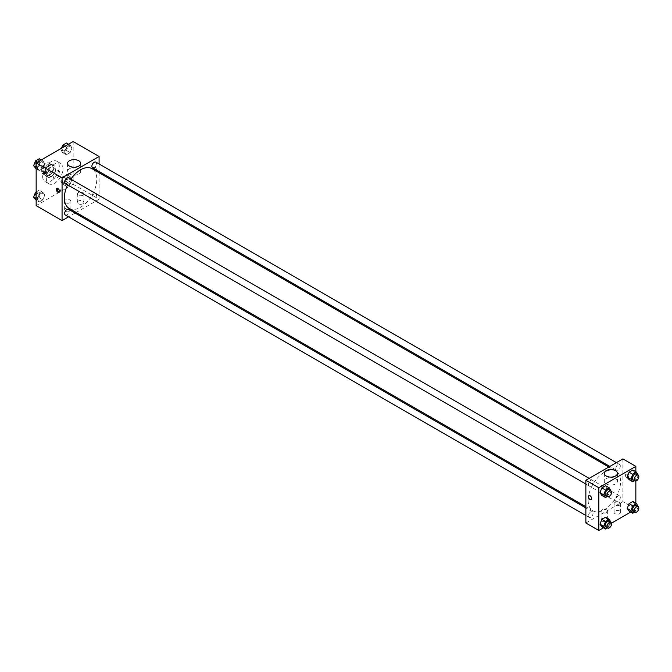 <?xml version="1.0" encoding="UTF-8"?>
<svg xmlns="http://www.w3.org/2000/svg" width="672" height="672" viewBox="0 0 672 672"><rect width="100%" height="100%" fill="white"/><g stroke="black" fill="none" stroke-linecap="round" stroke-linejoin="round"><path stroke-width="0.5" stroke-dasharray="3.36 2.52" d="M53.273 176.509A4.578 2.646 120 0 0 54.222 178.609A4.578 2.646 120 0 0 58.808 175.963A4.578 2.646 120 0 0 58.808 170.671A4.578 2.646 120 0 0 55.272 171.898A4.578 2.646 120 0 0 53.273 176.509M42.168 170.1A4.578 2.646 120 0 0 43.117 172.2A4.578 2.646 120 0 0 47.704 169.554A4.578 2.646 120 0 0 47.704 164.262A4.578 2.646 120 0 0 44.167 165.488A4.578 2.646 120 0 0 42.168 170.1M43.033 165.329L47.788 162.582A6.216 3.587 120 0 1 48.518 162.842A6.216 3.587 120 0 1 49.115 163.355L49.115 168.832A6.216 3.587 120 0 1 47.788 171.133L43.033 173.872A6.216 3.587 120 0 1 42.302 173.62A6.216 3.587 120 0 1 41.706 173.107L41.706 167.622A6.216 3.587 120 0 1 43.033 165.329L46.738 167.462L51.484 164.724L47.788 162.582M47.788 171.133L51.484 173.267L46.738 176.014L43.033 173.872M41.706 173.107L45.41 175.249L45.41 169.764L41.706 167.622M45.41 175.249A6.216 3.587 120 0 0 45.998 175.753A6.216 3.587 120 0 0 46.738 176.014M51.484 173.267A6.216 3.587 120 0 0 52.811 170.974L49.115 168.832M51.484 164.724A6.216 3.587 120 0 1 52.223 164.984A6.216 3.587 120 0 1 52.811 165.488L52.811 170.974M46.738 167.462A6.216 3.587 120 0 0 45.41 169.764M49.115 175.711A6.544 3.78 -60 0 1 45.839 176.03A6.544 3.78 -60 0 1 45.839 168.479A6.544 3.78 -60 0 1 52.382 164.699A6.544 3.78 -60 0 1 53.39 169.94A6.544 3.78 -60 0 1 49.115 175.711M50.963 176.778A6.544 3.78 120 0 0 55.238 171.016A6.544 3.78 120 0 0 54.239 165.766A6.544 3.78 120 0 0 49.19 167.521A6.544 3.78 120 0 0 46.334 174.107A6.544 3.78 120 0 0 47.687 177.106A6.544 3.78 120 0 0 50.963 176.778M52.811 165.488L49.115 163.355M42.63 176.24A11.777 6.804 120 0 0 45.074 181.633A11.777 6.804 120 0 0 56.851 174.838A11.777 6.804 120 0 0 56.851 161.238A11.777 6.804 120 0 0 47.779 164.388A11.777 6.804 120 0 0 42.63 176.24M46.334 178.382A11.777 6.804 120 0 0 48.779 183.775A11.777 6.804 120 0 0 60.556 176.971A11.777 6.804 120 0 0 60.556 163.372A11.777 6.804 120 0 0 51.475 166.53A11.777 6.804 120 0 0 46.334 178.382M73.172 141.515L73.172 184.262L36.154 205.632M44.78 195.006L42.916 199.828L39.169 201.986L37.304 199.324L39.169 194.51L42.916 192.352L44.78 195.006L42.916 199.828L39.169 201.986L37.304 199.324L39.169 194.51L42.916 192.352L44.78 195.006L41.084 192.872L39.211 197.694L35.473 199.853M64.546 183.599L66.419 178.777L70.157 176.618L72.03 179.281L70.157 184.094L66.419 186.262L64.546 183.599L66.419 178.777L70.157 176.618L72.03 179.281L70.157 184.094L66.419 186.262L64.546 183.599L60.841 181.457L62.714 176.644L66.452 174.476L68.326 177.139L66.452 181.961L62.714 184.12L60.841 181.457M64.546 152.141L66.419 147.319L70.157 145.16L72.03 147.815L70.157 152.636L66.419 154.795L64.546 152.141L66.419 147.319L70.157 145.16L72.03 147.815L70.157 152.636L66.419 154.795L64.546 152.141L60.841 149.999L61.53 148.235M37.304 167.866L39.169 163.044L42.916 160.885L44.78 163.548L42.916 168.37L39.169 170.528L37.304 167.866L39.169 163.044L42.916 160.885L44.78 163.548L42.916 168.37L39.169 170.528L36.154 167.202M94.928 167.16A2.293 1.319 -120 0 0 93.778 167.051A2.293 1.319 -120 0 0 93.778 169.697A2.293 1.319 -120 0 0 96.071 171.016A2.293 1.319 -120 0 0 96.424 169.184A2.293 1.319 -120 0 0 94.928 167.16A2.293 1.319 60 0 1 96.424 169.184A2.293 1.319 60 0 1 96.071 171.016A2.293 1.319 60 0 1 93.778 169.697A2.293 1.319 60 0 1 93.778 167.051A2.293 1.319 60 0 1 94.92 167.16M99.086 163.985L99.086 171.536M99.086 172.746L99.086 199.223L73.172 184.262M69.46 168.689A6.569 3.788 0 0 0 67.536 171.368A6.569 3.788 0 0 0 74.096 175.165A6.569 3.788 0 0 0 80.665 171.368A6.569 3.788 0 0 0 76.608 167.866A6.569 3.788 0 0 0 69.46 168.689M59.422 191.948A2.293 1.319 -120 0 0 59.984 191.848A2.293 1.319 -120 0 0 59.984 189.202A2.293 1.319 -120 0 0 57.691 187.883A2.293 1.319 -120 0 0 57.33 188.328M82.891 203.759A3.276 1.89 0 0 0 83.849 202.423A3.276 1.89 0 0 0 80.573 200.533A3.276 1.89 0 0 0 77.305 202.423A3.276 1.89 0 0 0 79.321 204.17A3.276 1.89 0 0 0 82.891 203.759M69.938 211.243A3.276 1.89 0 0 0 70.896 209.908A3.276 1.89 0 0 0 67.62 208.018A3.276 1.89 0 0 0 64.352 209.908A3.276 1.89 0 0 0 66.368 211.646A3.276 1.89 0 0 0 69.938 211.243M99.086 199.223L76.154 212.461M75.113 213.058L68.569 216.838M82.891 195.216A3.276 1.89 180 0 1 79.321 195.619A3.276 1.89 180 0 1 77.305 193.872A3.276 1.89 180 0 1 80.573 191.99A3.276 1.89 180 0 1 83.849 193.872A3.276 1.89 180 0 1 82.891 195.216M69.938 202.692A3.276 1.89 180 0 1 66.368 203.104A3.276 1.89 180 0 1 64.352 201.356A3.276 1.89 180 0 1 67.62 199.466A3.276 1.89 180 0 1 70.896 201.356A3.276 1.89 180 0 1 69.938 202.692M65.318 183.498A3.276 1.89 120 0 0 67.838 182.624A3.276 1.89 120 0 0 69.266 179.332A3.276 1.89 120 0 0 68.594 177.836M91.888 197.736A3.276 1.89 120 0 0 92.56 199.231A3.276 1.89 120 0 0 95.836 197.341A3.276 1.89 120 0 0 95.836 193.561A3.276 1.89 120 0 0 93.316 194.443A3.276 1.89 120 0 0 91.888 197.736M65.318 214.964A3.276 1.89 120 0 0 68.594 213.074A3.276 1.89 120 0 0 68.594 209.294M92.56 167.773A3.276 1.89 120 0 0 95.836 165.883A3.276 1.89 120 0 0 95.836 162.103M69.115 208.387A22.932 13.238 120 0 0 92.039 195.149A22.932 13.238 120 0 0 92.039 168.672M70.862 179.147A22.932 13.238 120 0 0 67.595 184.817M588.168 500.312A22.932 13.238 120 0 0 592.914 510.804A22.932 13.238 120 0 0 615.846 497.566A22.932 13.238 120 0 0 615.846 471.089A22.932 13.238 120 0 0 598.172 477.229A22.932 13.238 120 0 0 588.168 500.312M593.074 481.748A3.276 1.89 -60 0 1 591.646 485.041A3.276 1.89 -60 0 1 589.117 485.915A3.276 1.89 -60 0 1 589.117 482.135A3.276 1.89 -60 0 1 592.393 480.245A3.276 1.89 -60 0 1 593.074 481.748M615.686 500.144A3.276 1.89 120 0 0 616.367 501.648A3.276 1.89 120 0 0 619.634 499.758A3.276 1.89 120 0 0 619.634 495.978A3.276 1.89 120 0 0 617.114 496.852A3.276 1.89 120 0 0 615.686 500.144M588.445 515.878A3.276 1.89 120 0 0 589.117 517.373A3.276 1.89 120 0 0 592.393 515.483A3.276 1.89 120 0 0 592.393 511.711A3.276 1.89 120 0 0 589.873 512.585A3.276 1.89 120 0 0 588.445 515.878M615.686 468.686A3.276 1.89 120 0 0 616.367 470.19A3.276 1.89 120 0 0 619.634 468.3A3.276 1.89 120 0 0 619.634 464.52A3.276 1.89 120 0 0 617.114 465.394A3.276 1.89 120 0 0 615.686 468.686M585.866 523.009L622.885 501.631L635.846 509.116L630.739 512.064M622.885 458.892L622.885 501.631M619.651 510.98A3.276 1.89 0 0 0 616.081 510.577A3.276 1.89 0 0 0 614.065 512.316A3.276 1.89 0 0 0 616.081 514.063A3.276 1.89 0 0 0 619.651 513.652A3.276 1.89 0 0 0 620.609 512.316A3.276 1.89 0 0 0 619.651 510.98M602.062 521.136A3.276 1.89 0 0 0 606.69 521.136A3.276 1.89 0 0 0 607.648 519.8A3.276 1.89 0 0 0 604.38 517.91A3.276 1.89 0 0 0 601.104 519.8A3.276 1.89 0 0 0 601.381 520.556A3.276 1.89 0 0 0 602.062 521.136M603.49 527.797L611.478 523.177M607.454 488.401L605.581 485.738L607.454 488.401L605.581 493.223L607.454 488.401L611.159 490.543M601.843 495.382L605.581 493.223L601.843 495.382M634.696 472.676L632.831 470.014L634.696 472.676L632.831 477.49L634.696 472.676L638.4 474.81M629.084 479.648L632.831 477.49L629.084 479.648M634.696 504.134L632.831 501.472L634.696 504.134L632.831 508.956L634.696 504.134L638.4 506.268M629.084 511.115L632.831 508.956L629.084 511.115M635.846 471.752L635.846 480.984M635.846 503.21L635.846 509.116M607.454 519.859L605.581 517.205L607.454 519.859L605.581 524.681L607.454 519.859L611.159 522.001M601.843 526.84L605.581 524.681L601.843 526.84M619.651 505.109A3.276 1.89 180 0 1 616.081 505.512A3.276 1.89 180 0 1 614.065 503.773A3.276 1.89 180 0 1 617.333 501.883A3.276 1.89 180 0 1 620.609 503.773A3.276 1.89 180 0 1 619.651 505.109M606.69 512.585A3.276 1.89 180 0 1 603.128 512.996A3.276 1.89 180 0 1 601.104 511.249A3.276 1.89 180 0 1 604.38 509.359A3.276 1.89 180 0 1 607.648 511.249A3.276 1.89 180 0 1 606.69 512.585M625.43 475.314A2.293 1.319 -120 0 0 626.43 477.624A2.293 1.319 -120 0 0 628.194 478.237A2.293 1.319 -120 0 0 628.194 475.591A2.293 1.319 -120 0 0 625.901 474.272A2.293 1.319 -120 0 0 625.43 475.314A2.293 1.319 60 0 1 625.901 474.272A2.293 1.319 60 0 1 628.194 475.591A2.293 1.319 60 0 1 628.194 478.237A2.293 1.319 60 0 1 626.43 477.624A2.293 1.319 60 0 1 625.43 475.314M606.211 483.949A6.569 3.788 0 0 0 613.368 484.764A6.569 3.788 0 0 0 617.425 481.27A6.569 3.788 0 0 0 610.856 477.473A6.569 3.788 0 0 0 604.296 481.27A6.569 3.788 0 0 0 606.211 483.949M591.175 499.607L591.175 499.607A2.293 1.319 -120 0 0 591.654 498.557A2.293 1.319 -120 0 0 590.654 496.255A2.293 1.319 -120 0 0 588.89 495.642L588.89 495.642M610.982 490.988L609.286 495.356L607.379 496.457M605.783 495.533A3.276 1.89 120 0 0 609.05 493.643A3.276 1.89 120 0 0 609.05 489.863M609.286 495.356L605.581 493.223M638.224 475.255L636.527 479.632L634.628 480.732M633.024 479.8A3.276 1.89 120 0 0 636.3 477.918A3.276 1.89 120 0 0 636.3 474.138M636.527 479.632L632.831 477.49M610.982 522.446L609.286 526.823L607.379 527.915M605.783 526.991A3.276 1.89 120 0 0 609.05 525.101A3.276 1.89 120 0 0 609.05 521.329M609.286 526.823L605.581 524.681M638.224 506.713L636.527 511.09L634.628 512.19M633.024 511.266A3.276 1.89 120 0 0 636.3 509.376A3.276 1.89 120 0 0 636.3 505.596M636.527 511.09L632.831 508.956M39.211 158.752L41.084 161.414L39.211 166.228L35.473 168.386M35.028 164.909A3.276 1.89 120 0 0 35.7 166.404A3.276 1.89 120 0 0 38.976 164.514A3.276 1.89 120 0 0 38.976 160.734A3.276 1.89 120 0 0 36.456 161.616A3.276 1.89 120 0 0 35.028 164.909A3.276 1.89 120 0 0 35.692 166.396A3.276 1.89 120 0 0 38.959 164.506A3.276 1.89 120 0 0 38.959 160.726A3.276 1.89 120 0 0 36.439 161.608A3.276 1.89 120 0 0 35.011 164.9M44.78 163.548L41.084 161.414M42.916 168.37L39.211 166.228M39.169 170.528L36.154 168.79M39.169 163.044L37.523 162.095M42.916 160.885L41.261 159.936M66.452 143.018L68.326 145.681L66.452 150.503L62.714 152.662L60.841 149.999M62.269 149.176A3.276 1.89 120 0 0 62.95 150.671A3.276 1.89 120 0 0 66.217 148.781A3.276 1.89 120 0 0 66.217 145.009A3.276 1.89 120 0 0 63.697 145.883A3.276 1.89 120 0 0 62.269 149.176M72.03 147.815L68.326 145.681M70.157 152.636L66.452 150.503M66.419 154.795L62.714 152.662M66.419 147.319L64.772 146.37M70.157 145.16L68.51 144.203M62.261 149.167A3.276 1.89 120 0 0 62.933 150.662A3.276 1.89 120 0 0 66.209 148.772A3.276 1.89 120 0 0 66.209 145.001A3.276 1.89 120 0 0 63.689 145.874A3.276 1.89 120 0 0 62.261 149.167M36.154 191.974L39.211 190.21L41.084 192.872M35.028 196.367A3.276 1.89 120 0 0 35.7 197.862A3.276 1.89 120 0 0 38.976 195.972A3.276 1.89 120 0 0 38.976 192.2A3.276 1.89 120 0 0 36.456 193.074A3.276 1.89 120 0 0 35.028 196.367A3.276 1.89 120 0 0 35.692 197.854A3.276 1.89 120 0 0 38.959 195.964A3.276 1.89 120 0 0 38.959 192.192A3.276 1.89 120 0 0 36.439 193.066A3.276 1.89 120 0 0 35.011 196.358M42.916 199.828L39.211 197.694M39.169 201.986L36.154 200.248M37.304 199.324L36.154 198.668M39.169 194.51L36.154 192.763M42.916 192.352L39.211 190.21M62.269 180.634A3.276 1.89 120 0 0 62.95 182.137A3.276 1.89 120 0 0 66.217 180.247A3.276 1.89 120 0 0 66.217 176.467A3.276 1.89 120 0 0 63.697 177.341A3.276 1.89 120 0 0 62.269 180.634M72.03 179.281L68.326 177.139M70.157 184.094L66.452 181.961M66.419 186.262L62.714 184.12M66.419 178.777L62.714 176.644M70.157 176.618L66.452 174.476M62.261 180.625A3.276 1.89 120 0 0 62.933 182.129A3.276 1.89 120 0 0 66.209 180.239A3.276 1.89 120 0 0 66.209 176.459A3.276 1.89 120 0 0 63.689 177.332A3.276 1.89 120 0 0 62.261 180.625M43.117 172.2L54.222 178.609M47.704 164.262L58.808 170.671M54.239 165.766L52.382 164.699M47.687 177.106L45.839 176.03M52.223 164.984L48.518 162.842M45.998 175.753L42.302 173.62M60.556 163.372L56.851 161.238M48.779 183.775L45.074 181.633M67.536 163.422L67.536 171.368M80.665 163.422L80.665 171.368M59.052 192.385L59.984 191.848M56.759 188.42L57.691 187.883M83.849 202.423L83.849 193.872M77.305 202.423L77.305 193.872M70.896 209.908L70.896 201.356M64.352 209.908L64.352 201.356M615.846 471.089L608.798 467.023M592.914 510.804L585.866 506.738M585.866 484.042L589.117 485.915M589.142 478.372L592.393 480.245M619.634 495.978L95.836 193.561M616.367 501.648L92.56 199.231M592.393 511.711L585.866 507.94M589.117 517.373L585.866 515.5M619.634 464.52L616.384 462.638M616.367 470.19L609.84 466.418M620.609 512.316L620.609 503.773M614.065 512.316L614.065 503.773M607.648 519.8L607.648 511.249M601.104 519.8L601.104 511.249M604.296 473.315L604.296 481.27M617.425 473.315L617.425 481.27"/><path stroke-width="1.01" d="M68.569 216.838L62.068 220.592L36.154 205.632L36.154 162.884L73.172 141.515L99.086 156.475L99.086 163.985M99.086 171.536L99.086 172.746M69.46 160.742A6.569 3.788 180 0 1 76.608 159.919A6.569 3.788 180 0 1 80.665 163.422A6.569 3.788 180 0 1 74.096 167.21A6.569 3.788 180 0 1 67.536 163.422A6.569 3.788 180 0 1 69.46 160.742M62.068 220.592L62.068 177.845L36.154 162.884M62.068 177.845L99.086 156.475M57.91 192.276A2.293 1.319 60 0 1 56.414 190.26A2.293 1.319 60 0 1 56.759 188.42A2.293 1.319 60 0 1 59.052 189.748A2.293 1.319 60 0 1 59.052 192.385A2.293 1.319 60 0 1 57.91 192.276M57.33 188.328A2.293 1.319 -120 0 0 58.842 191.738A2.293 1.319 -120 0 0 59.422 191.948M76.154 212.461L75.113 213.058M589.142 478.372L68.594 177.836A3.276 1.89 120 0 0 65.318 179.726A3.276 1.89 120 0 0 65.318 183.498L585.866 484.042M585.866 507.94L68.594 209.294A3.276 1.89 120 0 0 66.066 210.168A3.276 1.89 120 0 0 64.638 213.461A3.276 1.89 120 0 0 65.318 214.964L585.866 515.5M616.384 462.638L95.836 162.103A3.276 1.89 120 0 0 93.316 162.977A3.276 1.89 120 0 0 91.888 166.27A3.276 1.89 120 0 0 92.56 167.773L609.84 466.418M67.595 184.817A22.932 13.238 120 0 0 64.361 197.896A22.932 13.238 120 0 0 69.115 208.387L585.866 506.738M608.798 467.023L92.039 168.672A22.932 13.238 120 0 0 70.862 179.147M603.49 527.797L598.828 530.485L585.866 523.009L585.866 480.262L622.885 458.892L635.846 466.368L635.846 471.752M611.478 523.177L630.739 512.064M599.97 492.719L601.843 495.382L599.97 492.719L601.843 487.906L599.97 492.719L603.674 494.861L605.548 490.039L609.286 487.88L610.982 490.988M605.581 485.738L601.843 487.906L605.581 485.738L609.286 487.88M627.22 476.994L629.084 479.648L627.22 476.994L629.084 472.172L627.22 476.994L630.916 479.128L632.789 474.306L636.527 472.147L638.224 475.255M632.831 470.014L629.084 472.172L632.831 470.014L636.527 472.147M627.22 508.452L629.084 511.115L627.22 508.452L629.084 503.63L627.22 508.452L630.916 510.586L632.789 505.772L636.527 503.614L638.224 506.713M632.831 501.472L629.084 503.63L632.831 501.472L636.527 503.614M598.828 530.485L598.828 487.738L635.846 466.368M635.846 480.984L635.846 503.21M599.97 524.185L601.843 526.84L599.97 524.185L601.843 519.364L599.97 524.185L603.674 526.319L605.548 521.497L609.286 519.338L610.982 522.446M605.581 517.205L601.843 519.364L605.581 517.205L609.286 519.338M606.211 475.994A6.569 3.788 180 0 1 604.296 473.315A6.569 3.788 180 0 1 610.856 469.526A6.569 3.788 180 0 1 617.425 473.315A6.569 3.788 180 0 1 613.368 476.818A6.569 3.788 180 0 1 606.211 475.994M598.828 487.738L585.866 480.262M591.654 498.557A2.293 1.319 60 0 1 591.175 499.607A2.293 1.319 60 0 1 588.882 498.288A2.293 1.319 60 0 1 588.882 495.642A2.293 1.319 60 0 1 590.654 496.255A2.293 1.319 60 0 1 591.654 498.557M588.89 495.642A2.293 1.319 -120 0 0 588.89 498.288A2.293 1.319 -120 0 0 591.175 499.607M607.379 496.457L605.548 497.524L603.674 494.861M610.898 490.938L609.05 489.863A3.276 1.89 120 0 0 606.53 490.745A3.276 1.89 120 0 0 605.102 494.038A3.276 1.89 120 0 0 605.783 495.533L607.631 496.6A3.276 1.89 120 0 0 610.898 494.71A3.276 1.89 120 0 0 610.898 490.938A3.276 1.89 120 0 0 608.378 491.812A3.276 1.89 120 0 0 606.95 495.104A3.276 1.89 120 0 0 607.631 496.6M605.548 497.524L601.843 495.382M605.548 490.039L601.843 487.906M634.628 480.732L632.789 481.79L630.916 479.128M638.148 475.205L636.3 474.138A3.276 1.89 120 0 0 633.772 475.012A3.276 1.89 120 0 0 632.344 478.304A3.276 1.89 120 0 0 633.024 479.8L634.872 480.875A3.276 1.89 120 0 0 638.148 478.985A3.276 1.89 120 0 0 638.148 475.205A3.276 1.89 120 0 0 635.628 476.078A3.276 1.89 120 0 0 634.2 479.371A3.276 1.89 120 0 0 634.872 480.875M632.789 481.79L629.084 479.648M632.789 474.306L629.084 472.172M607.379 527.915L605.548 528.982L603.674 526.319M610.898 522.396L609.05 521.329A3.276 1.89 120 0 0 606.53 522.203A3.276 1.89 120 0 0 605.102 525.496A3.276 1.89 120 0 0 605.783 526.991L607.631 528.066A3.276 1.89 120 0 0 610.898 526.176A3.276 1.89 120 0 0 610.898 522.396A3.276 1.89 120 0 0 608.378 523.27A3.276 1.89 120 0 0 606.95 526.562A3.276 1.89 120 0 0 607.631 528.066M605.548 528.982L601.843 526.84M605.548 521.497L601.843 519.364M634.628 512.19L632.789 513.248L630.916 510.586M638.148 506.663L636.3 505.596A3.276 1.89 120 0 0 633.772 506.47A3.276 1.89 120 0 0 632.344 509.762A3.276 1.89 120 0 0 633.024 511.266L634.872 512.333A3.276 1.89 120 0 0 638.148 510.443A3.276 1.89 120 0 0 638.148 506.663A3.276 1.89 120 0 0 635.628 507.545A3.276 1.89 120 0 0 634.2 510.838A3.276 1.89 120 0 0 634.872 512.333M632.789 513.248L629.084 511.115M632.789 505.772L629.084 503.63M36.154 168.79L33.6 165.732L35.473 160.91L39.211 158.752L41.261 159.936M36.154 167.202L33.6 165.732M37.523 162.095L35.473 160.91M61.53 148.235L62.714 145.177L66.452 143.018L68.51 144.203M64.772 146.37L62.714 145.177M36.154 200.248L33.6 197.19L35.473 192.368L36.154 191.974M36.154 198.668L33.6 197.19M36.154 192.763L35.473 192.368"/></g></svg>
